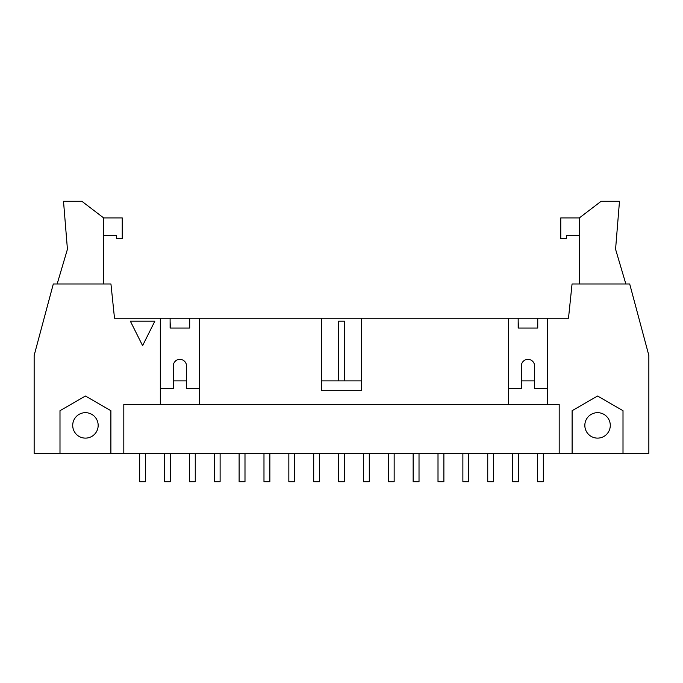 <?xml version="1.0" encoding="UTF-8"?>
<svg xmlns="http://www.w3.org/2000/svg" width="683" height="683" viewBox="0 0 683 683"><rect width="100%" height="100%" fill="white"/><g stroke="black" fill="none" stroke-linecap="round" stroke-linejoin="round"><path stroke-width="1.02" d="M512.6 453.333L512.6 481.72L518.474 481.72L518.474 453.333M518.474 328.045L518.175 321.189M487.739 453.333L487.739 481.72L493.613 481.72L493.613 453.333M462.878 453.333L462.878 481.72L468.743 481.72L468.743 453.333M438.008 453.333L438.008 481.72L443.882 481.72L443.882 453.333M413.147 453.333L413.147 481.72L419.021 481.72L419.021 453.333M388.286 453.333L388.286 481.72L394.159 481.72L394.159 453.333M363.424 453.333L363.424 481.72L369.298 481.72L369.298 453.333M338.563 453.333L338.563 481.72L344.437 481.72L344.437 453.333M344.437 380.901L344.437 321.189L338.563 321.189L338.563 380.901M313.702 453.333L313.702 481.72L319.576 481.72L319.576 453.333M288.841 453.333L288.841 481.72L294.714 481.72L294.714 453.333M263.979 453.333L263.979 481.72L269.853 481.72L269.853 453.333M239.118 453.333L239.118 481.72L244.992 481.72L244.992 453.333M214.257 453.333L214.257 481.72L220.122 481.72L220.122 453.333M189.387 453.333L189.387 481.72L195.261 481.72L195.261 453.333M189.686 321.189L189.387 328.045M164.526 453.333L164.526 481.72L170.4 481.72L170.4 453.333M170.4 328.045L170.11 321.189M625.85 283.991L615.571 249.244L619.49 201.28L601.134 201.28L579.355 217.92L579.355 283.991M537.752 321.189L537.461 328.045M199.47 388.729L186.502 388.729L186.502 365.968A6.608 6.608 0 0 0 179.894 359.36A6.608 6.608 0 0 0 173.286 365.968L173.286 388.729L160.317 388.729M361.563 318.252L361.563 390.685L321.437 390.685L321.437 318.252L547.544 318.252L547.544 404.387L559.189 404.387L559.189 453.333L59.993 453.333L59.993 410.705L85.443 396.012L110.894 410.705L110.894 453.333M547.544 388.729L534.576 388.729L534.576 365.968A6.608 6.608 0 0 0 527.968 359.36A6.608 6.608 0 0 0 521.36 365.968L521.36 388.729L508.391 388.729M547.544 318.252L568.495 318.252L572.055 283.991L629.7 283.991L648.85 355.45L648.85 453.333L572.106 453.333L572.106 410.705L597.557 396.012L623.007 410.705L623.007 453.333M154.836 321.189L142.602 345.658L130.368 321.189L154.836 321.189M57.15 283.991L67.429 249.244L63.51 201.28L81.866 201.28L103.645 217.92L122.24 217.92L122.24 238.478L116.375 238.478L116.375 235.541L103.645 235.541M103.645 217.92L103.645 283.991M139.665 453.333L139.665 481.72L145.539 481.72L145.539 453.333M537.461 453.333L537.461 481.72L543.335 481.72L543.335 453.333M59.993 453.333L34.15 453.333L34.15 355.45L53.3 283.991L110.945 283.991L114.505 318.252L321.437 318.252M98.164 425.398A12.721 12.721 0 0 0 79.074 414.376A12.721 12.721 0 0 0 79.074 436.411A12.721 12.721 0 0 0 98.164 425.398M610.286 425.398A12.721 12.721 0 0 1 591.196 436.411A12.721 12.721 0 0 1 591.196 414.376A12.721 12.721 0 0 1 610.286 425.398M572.106 453.333L559.189 453.333M170.11 318.252L170.11 328.045L189.686 328.045L189.686 318.252M123.811 453.333L123.811 404.387L160.317 404.387L160.317 318.252M518.175 318.252L518.175 328.045L537.752 328.045L537.752 318.252M199.47 318.252L199.47 404.387L508.391 404.387L508.391 318.252M160.317 404.387L199.47 404.387M186.502 380.901L173.286 380.901M361.563 380.901L321.437 380.901M534.576 380.901L521.36 380.901M508.391 404.387L547.544 404.387M579.355 235.541L566.625 235.541L566.625 238.478L560.76 238.478L560.76 217.92L579.355 217.92"/></g></svg>
